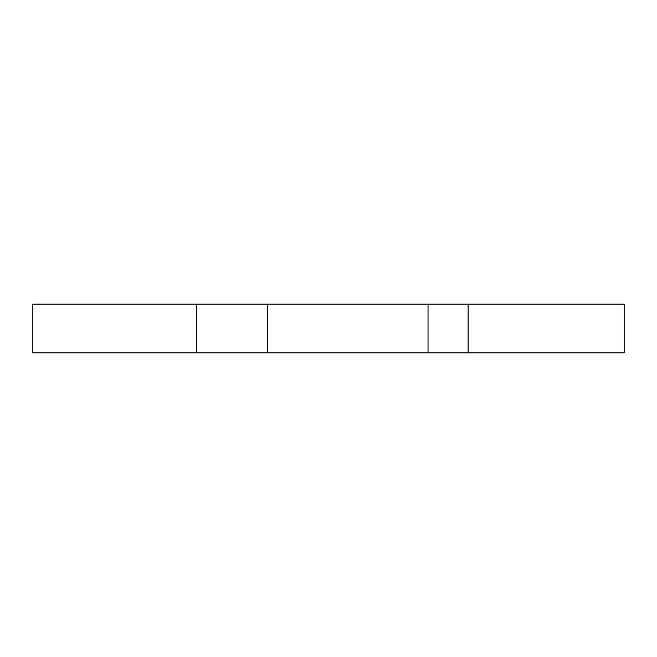 <?xml version="1.0" encoding="UTF-8"?>
<svg xmlns="http://www.w3.org/2000/svg" width="657" height="657" viewBox="0 0 657 657"><rect width="100%" height="100%" fill="white"/><g stroke="black" fill="none" stroke-linecap="round" stroke-linejoin="round"><path stroke-width="0.99" d="M196.451 352.85L624.15 352.85L624.15 304.15L32.85 304.15L32.85 352.85L196.451 352.85L196.451 304.15M468.104 352.85L468.104 304.15M428.027 352.85L428.027 304.15M267.703 352.85L267.703 304.15"/></g></svg>
